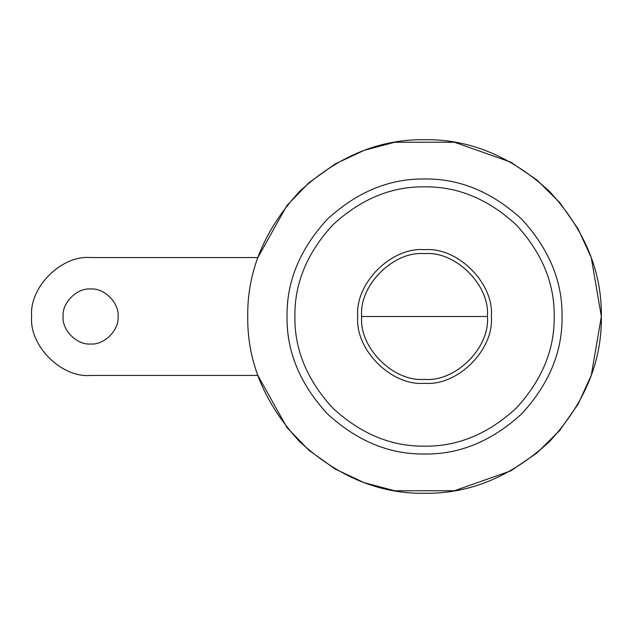 <?xml version="1.0" encoding="UTF-8"?>
<svg xmlns="http://www.w3.org/2000/svg" width="633" height="633" viewBox="0 0 633 633"><rect width="100%" height="100%" fill="white"/><g stroke="black" fill="none" stroke-linecap="round" stroke-linejoin="round"><path stroke-width="0.95" d="M562.057 316.5C562.531 281.4 549.104 248.991 521.782 219.263C492.055 191.941 459.645 178.514 424.545 178.989C389.453 178.514 357.036 191.941 327.308 219.263C299.987 248.991 286.559 281.4 287.034 316.5C286.559 351.6 299.987 384.009 327.308 413.737C357.036 441.059 389.453 454.486 424.545 454.011C459.645 454.486 492.055 441.059 521.782 413.737C549.104 384.009 562.531 351.6 562.057 316.5C562.531 281.4 549.104 248.991 521.782 219.263C492.055 191.941 459.645 178.514 424.545 178.989C389.453 178.514 357.036 191.941 327.308 219.263C299.987 248.991 286.559 281.4 287.034 316.5C286.559 351.6 299.987 384.009 327.308 413.737C357.036 441.059 389.453 454.486 424.545 454.011C459.645 454.486 492.055 441.059 521.782 413.737C549.104 384.009 562.531 351.6 562.057 316.5M118.086 316.5C119.321 302.891 104.192 287.77 90.582 288.996C76.981 287.77 61.852 302.891 63.078 316.5C61.852 330.109 76.981 345.23 90.582 344.004C104.192 345.23 119.321 330.109 118.086 316.5C119.321 302.891 104.192 287.77 90.582 288.996C76.981 287.77 61.852 302.891 63.078 316.5C61.852 330.109 76.981 345.23 90.582 344.004C104.192 345.23 119.321 330.109 118.086 316.5M90.582 257.568C61.425 254.933 29.015 287.342 31.65 316.5C29.015 345.658 61.425 378.067 90.582 375.432L257.853 375.432L286.955 427.536L308.944 450.277L335.086 468.998L364.189 482.678L394.77 490.781L454.447 490.757L510.712 470.889L536.847 453.062L559.722 430.456L578.127 404.091L591.277 375.322L601.35 316.5C601.959 361.625 584.694 403.3 549.563 441.517C511.345 476.649 469.67 493.906 424.545 493.305C379.42 493.906 337.753 476.649 299.528 441.517C264.396 403.3 247.139 361.625 247.74 316.5C247.139 271.375 264.396 229.7 299.528 191.483C337.753 156.351 379.42 139.094 424.545 139.695C469.67 139.094 511.345 156.351 549.563 191.483C584.694 229.7 601.959 271.375 601.35 316.5C601.959 361.625 584.694 403.3 549.563 441.517C511.345 476.649 469.67 493.906 424.545 493.305C379.42 493.906 337.753 476.649 299.528 441.517C264.396 403.3 247.139 361.625 247.74 316.5C247.139 271.375 264.396 229.7 299.528 191.483C337.753 156.351 379.42 139.094 424.545 139.695C469.67 139.094 511.345 156.351 549.563 191.483C584.694 229.7 601.959 271.375 601.35 316.5L591.277 257.678L578.127 228.909L559.722 202.544L536.847 179.938L510.712 162.111L454.447 142.243L394.77 142.219L364.189 150.322L335.086 164.002L308.944 182.723L286.955 205.464L257.853 257.568L90.582 257.568C61.425 254.933 29.015 287.342 31.65 316.5C29.015 345.658 61.425 378.067 90.582 375.432M361.68 316.5C358.871 347.604 393.441 382.174 424.545 379.365C455.649 382.174 490.219 347.604 487.41 316.5C490.219 285.396 455.649 250.826 424.545 253.635C393.441 250.826 358.871 285.396 361.68 316.5L487.41 316.5M554.199 316.5C554.65 283.41 541.99 252.852 516.227 224.818C488.201 199.055 457.635 186.403 424.545 186.846C391.455 186.403 360.897 199.055 332.863 224.818C307.108 252.852 294.448 283.41 294.891 316.5C294.448 349.59 307.108 380.148 332.863 408.182C360.897 433.945 391.455 446.597 424.545 446.154C457.635 446.597 488.201 433.945 516.227 408.182C541.99 380.148 554.65 349.59 554.199 316.5M491.343 316.5C494.326 283.457 457.596 246.72 424.545 249.711C391.503 246.72 354.765 283.457 357.756 316.5C354.765 349.543 391.503 386.28 424.545 383.289C457.596 386.28 494.326 349.543 491.343 316.5"/></g></svg>
